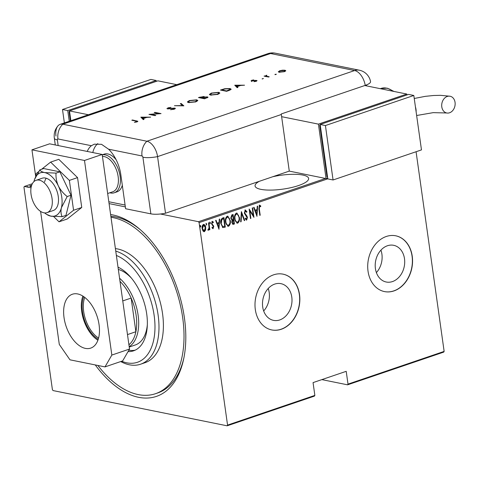 <?xml version="1.0" encoding="UTF-8"?>
<svg xmlns="http://www.w3.org/2000/svg" width="479" height="479" viewBox="0 0 479 479"><rect width="100%" height="100%" fill="white"/><g stroke="black" fill="none" stroke-linecap="round" stroke-linejoin="round"><path stroke-width="0.72" d="M110.619 214.556A95.333 54.516 71.2 0 1 139.718 229.184A95.333 54.516 71.2 0 1 184.427 318.008A95.333 54.516 71.2 0 1 183.75 358.591A95.333 54.516 71.2 0 1 95.273 364.932M140.616 229.968A92.489 52.894 -108.8 0 0 110.865 216.274M259.355 181.296A27.034 7.011 -8 0 0 255.067 185.96A27.034 7.011 -8 0 0 270.623 190.097A27.034 7.011 -8 0 0 298.477 185.571A27.034 7.011 -8 0 0 308.614 178.439A27.034 7.011 -8 0 0 272.796 176.721M404.498 258.714A18.723 14.574 101.4 0 0 393.672 245.308A18.723 14.574 101.4 0 0 375.416 268.611A18.723 14.574 101.4 0 0 386.242 282.011A18.723 14.574 101.4 0 0 404.498 258.714M376.386 272.605A18.723 14.574 101.4 0 0 381.907 254.139A18.723 14.574 101.4 0 0 380.931 250.146M291.789 297.07A18.723 14.574 101.4 0 0 280.957 283.664A18.723 14.574 101.4 0 0 262.702 306.961A18.723 14.574 101.4 0 0 273.527 320.367A18.723 14.574 101.4 0 0 291.789 297.07M263.672 310.955A18.723 14.574 101.4 0 0 269.192 292.495A18.723 14.574 101.4 0 0 268.222 288.496M299.519 294.531A28.459 22.148 101.4 0 0 283.065 274.162A28.459 22.148 101.4 0 0 255.319 309.572A28.459 22.148 101.4 0 0 271.773 329.941A28.459 22.148 101.4 0 0 299.519 294.531M271.689 329.923A28.459 22.148 101.4 0 0 299.345 294.495A28.459 22.148 101.4 0 0 282.981 274.144M412.233 256.175A28.459 22.148 101.4 0 0 395.78 235.806A28.459 22.148 101.4 0 0 368.034 271.216A28.459 22.148 101.4 0 0 384.487 291.591A28.459 22.148 101.4 0 0 412.233 256.175M384.397 291.573A28.459 22.148 101.4 0 0 412.06 256.139A28.459 22.148 101.4 0 0 395.69 235.788M327.804 178.823L199.102 222.615L227.555 425.101L314.853 395.397L314.446 396.109L227.148 425.813L53.049 390.571L52.409 389.643L23.95 187.157L24.363 186.451L31.045 187.804M31.261 186.696L29.62 186.026L31.668 185.277M109.08 203.599L125.348 206.892M160.429 213.993L198.462 221.693L325.534 178.451M32.338 183.732L24.363 186.451M28.123 186.816L27.177 186.588L28.201 186.798M443.734 352.113L347.592 384.829L348.005 384.116L444.141 351.4L443.734 352.113M321.846 379.613L347.592 384.829M314.853 395.397L313.056 382.607L346.209 371.327L348.005 384.116M416.077 151.729L444.141 351.4M203.773 224.382L205.347 227.351L205.222 229.98L204.072 231.579L202.946 230.95L202.126 228.633C201.791 226.836 202.216 225.441 203.407 224.447C204.761 224.567 205.527 225.561 205.701 227.423L205.575 230.052L204.419 231.65L203.892 231.686M203.407 224.447L203.952 224.406M208.88 222.711L209.862 229.675L209.461 229.806L209.317 228.782L208.581 230.231L208.155 230.13L209.066 227.603L208.485 222.843L208.88 222.711M209.317 228.782L208.97 228.711L208.233 230.165L208.581 230.231L208.155 230.13M212.826 222.711L212.029 222.22L211.568 223.549L213.125 225.459L213.436 226.477L212.808 228.609L213.155 228.681L212.119 227.992L212.311 227.303L213.047 227.818L213.394 226.717L211.526 223.789L212.245 221.436L213.359 222.046L213.179 222.783L212.377 222.286L211.916 223.621L213.784 226.549L212.921 228.693M211.963 227.232L213.047 227.818M212.245 221.436L212.598 221.412M212.58 222.274L212.029 222.22L212.58 222.274M222.531 218.065L223.956 217.58L225.292 227.106L222.861 227.573L220.837 223.507C220.298 221.064 220.861 219.25 222.531 218.065M233.075 214.478L234.417 224.004L232.902 224.37L231.806 222.418L232.034 220.22L230.782 218.089L231.848 214.891L233.075 214.478M241.41 211.64L244.733 220.496L244.296 220.639L241.614 213.496L241.099 221.729L240.662 221.879L241.41 211.64M252.217 207.964L252.613 207.826L253.954 217.352L249.822 210.892L250.876 218.4L250.481 218.538L249.146 209.012L253.271 215.454L252.217 207.964M259.504 205.228L260.768 205.952L260.63 206.766L259.612 206.215L259.313 208.892L260.199 215.227L259.804 215.364L258.899 208.934L259.504 205.228L259.846 205.21M259.935 206.251L259.259 206.144L258.959 208.82L259.852 215.155L260.199 215.227M257.025 216.31L253.607 207.491L254.038 207.347L255.103 210.179L257.031 209.527L257.241 206.257L257.672 206.108L256.906 216.286M245.248 210.077L246.924 211.694L246.601 212.305L245.38 211.059L244.715 212.975L246.966 216.137L247.427 217.502L246.643 220.095L245.23 218.891L245.523 218.179L246.559 219.101L247.038 217.676L244.314 213.101L245.248 210.077L245.601 210.047M245.428 211.047L245.026 210.988L244.362 212.904L244.715 212.975M244.362 212.904L246.619 216.065L247.074 217.43L246.338 220.118M246.164 219.041L246.559 219.101M239.392 217.274C239.877 219.723 239.332 221.675 237.752 223.124L237.051 223.178L234.638 218.939C234.153 216.484 234.71 214.544 236.309 213.119L236.997 213.071L239.045 217.203C239.53 219.651 238.985 221.603 237.404 223.052L237.752 223.124M230.273 220.376C230.758 222.831 230.207 224.777 228.627 226.226L227.926 226.28L225.519 222.046C225.034 219.592 225.591 217.652 227.184 216.227L227.872 216.179L229.92 220.31C230.405 222.759 229.86 224.711 228.279 226.154L228.627 226.226M219.047 229.231L215.622 220.418L216.059 220.268L217.119 223.106L219.053 222.448L219.256 219.178L219.687 219.035L218.927 229.207M209.952 223.759L209.952 222.22L210.461 222.879L210.059 223.813M206.281 225.01L206.287 223.465L206.796 224.124L206.389 225.064M200.33 227.034L200.336 225.489L200.845 226.148L200.444 227.088M227.148 425.813L227.555 425.101M199.102 222.615L198.462 221.693M97.896 365.465A92.489 52.894 -108.8 0 0 155.549 393.69L157.759 392.936A92.489 52.894 -108.8 0 0 183.984 357.418M259.151 205.156L260.768 205.952M260.414 205.88L260.313 206.497M259.582 206.18L259.259 206.144L259.582 206.18M253.75 207.443L255.103 210.179M257.307 206.233L256.708 215.754M256.966 210.568L255.091 211.017L256.72 214.49L256.966 210.568L255.445 211.089L256.72 214.49M255.091 211.017L255.445 211.089M252.289 207.94L253.541 216.861M250.876 218.4L250.529 218.328L249.475 210.82L249.822 210.892M249.2 209.419L253.271 215.454M244.901 210.006L246.924 211.694M246.571 211.622L246.416 211.922M244.655 213.784L245.008 213.856M246.619 216.065L246.966 216.137M247.074 217.43L247.427 217.502M245.17 218.107L246.206 219.035M241.278 212.161L244.733 220.496M241.099 221.729L240.745 221.657L241.266 213.424L241.614 213.496M237.404 223.052L236.877 223.13M236.818 213.047L239.045 217.203M236.854 214.029L236.111 214.023C234.77 215.149 234.297 216.724 234.686 218.735C234.878 220.801 235.728 221.915 237.243 222.082M234.686 218.735L235.039 218.807C235.225 220.873 236.081 221.987 237.596 222.154L236.877 222.136M236.111 214.023L236.464 214.095C235.123 215.221 234.644 216.789 235.039 218.807M237.596 222.154C238.919 220.999 239.386 219.418 238.997 217.412C238.805 215.358 237.961 214.251 236.464 214.095L236.686 213.981M232.752 214.586L234.069 223.933L234.417 224.004M234.069 223.933L233.548 224.298M233.201 224.226L232.74 224.316M230.824 217.885L232.201 219.394L233.315 219.131L232.818 215.586L231.884 215.718L230.824 217.885L232.081 219.37M232.201 219.394L231.848 219.322M231.848 222.196L233.339 223.346L233.884 223.16L233.453 220.106L232.836 220.13L231.848 222.196L232.986 223.274M233.339 223.346L232.716 223.334M232.836 220.13L233.183 220.196L232.201 222.268M231.884 215.718L232.231 215.789L231.177 217.957M232.818 215.586L232.231 215.789M228.279 226.154L227.753 226.232M227.693 216.155L229.92 220.31M227.735 217.137L226.986 217.125C225.645 218.256 225.172 219.825 225.561 221.843C225.753 223.903 226.609 225.022 228.124 225.184M225.561 221.843L225.914 221.909C226.106 223.974 226.956 225.094 228.471 225.256L227.753 225.244M226.986 217.125L227.339 217.197C225.998 218.322 225.519 219.897 225.914 221.909M228.471 225.256C229.794 224.1 230.261 222.519 229.872 220.52C229.686 218.466 228.842 217.358 227.339 217.197L227.561 217.083M223.627 217.694L224.944 227.034L225.292 227.106M224.944 227.034L224.364 227.423M224.016 227.351L222.507 227.501M222.621 226.525L224.759 226.268L223.693 218.693L221.52 219.496L220.885 223.304L222.705 226.543M220.885 223.304L222.669 226.531M221.52 219.496L221.867 219.568L221.238 223.376M223.693 218.693L221.867 219.568M215.772 220.364L217.119 223.106M219.328 219.154L218.723 228.681M218.987 223.495L217.113 223.944L218.735 227.411L218.987 223.495L217.46 224.016L218.735 227.411M217.113 223.944L217.46 224.016M211.898 221.364L213.359 222.046M213.011 221.975L212.892 222.448M211.568 223.549L211.916 223.621M211.778 224.172L212.125 224.244M212.401 224.711L212.748 224.783M213.125 225.459L213.478 225.531M213.436 226.477L213.784 226.549M209.604 222.148L210.461 222.879M210.113 222.807L209.826 223.735M208.557 222.819L209.509 229.603L209.862 229.675M208.233 230.165L207.808 230.058M205.934 223.394L206.796 224.124M206.443 224.052L206.156 224.98M205.222 229.98L205.575 230.052M204.072 231.579L203.719 231.638M205.347 227.351L205.701 227.423M203.767 225.256L203.18 225.226L202.174 228.423L203.952 230.722M202.174 228.423L204.299 230.794L203.731 230.764M203.18 225.226L203.527 225.298L202.521 228.495M204.299 230.794L205.299 227.549L203.593 225.202M199.982 225.417L200.845 226.148M200.491 226.076L200.21 227.01M29.854 186.307L30.309 186.091M30.309 185.978L30.249 185.541M31.602 185.475L30.303 186.05L31.165 186.481M121.654 361.232A56.917 32.548 -108.8 0 0 154.154 315.481A56.917 32.548 -108.8 0 0 116.367 255.451M115.756 251.098A59.761 34.177 71.2 0 1 158.118 315.08A59.761 34.177 71.2 0 1 140.587 364.208A59.761 34.177 71.2 0 1 120.714 361.555M129.24 347.03L135.276 344.976A39.841 22.782 -108.8 0 0 147.334 324.738M128.857 350.197A44.822 25.632 -108.8 0 0 135.186 350.155M118.014 267.156A44.822 25.632 71.2 0 1 146.712 313.973A44.822 25.632 71.2 0 1 133.563 350.82A44.822 25.632 71.2 0 1 128.049 351.604M155.549 393.69A92.489 52.894 -108.8 0 0 182.679 317.655A92.489 52.894 -108.8 0 0 111.002 217.28M140.587 364.208L145.005 362.705A59.761 34.177 -108.8 0 0 162.537 313.577A59.761 34.177 -108.8 0 0 115.409 248.619M131.509 278.227A39.841 22.782 -108.8 0 0 118.337 269.455M98.231 339.264A27.177 15.544 71.2 0 1 82.508 311.769A27.177 15.544 71.2 0 1 83.735 296.657M84.741 297.399A26.321 15.053 -108.8 0 0 83.693 311.649A26.321 15.053 -108.8 0 0 98.578 338.066M128.917 344.754A38.416 21.968 -108.8 0 0 135.874 331.731A38.416 21.968 -108.8 0 0 136.138 315.427A38.416 21.968 -108.8 0 0 131.144 298.064A38.416 21.968 -108.8 0 0 120.013 281.383M119.57 278.227A39.841 22.782 71.2 0 1 138.12 315.23A39.841 22.782 71.2 0 1 129.186 346.67M127.492 334.587L135.874 331.731L131.144 298.064L122.756 300.92M122.313 185.283A19.92 11.394 71.2 0 1 116.936 191.863L114.283 192.768A19.92 11.394 71.2 0 1 109.823 192.78M108.823 201.749L125.091 205.042M102.219 154.789L104.099 154.148A19.92 11.394 71.2 0 1 116.116 159.717M52.073 198.599A17.076 9.766 -108.8 0 0 36.063 180.308A17.076 9.766 -108.8 0 0 31.057 194.342A17.076 9.766 -108.8 0 0 47.068 212.634A17.076 9.766 -108.8 0 0 52.073 198.599M107.661 193.516L112.721 191.798A18.495 10.58 -108.8 0 0 118.145 176.589A18.495 10.58 -108.8 0 0 102.452 156.453M102.225 154.837A19.92 11.394 71.2 0 1 120.127 176.392A19.92 11.394 71.2 0 1 114.283 192.768M99.069 324.72A28.459 16.274 71.2 0 1 90.723 348.113A28.459 16.274 71.2 0 1 64.036 317.625A28.459 16.274 71.2 0 1 72.383 294.232A28.459 16.274 71.2 0 1 99.069 324.72M97.902 340.228A28.459 16.274 71.2 0 1 81.717 311.607A28.459 16.274 71.2 0 1 82.885 296.1M35.715 176.661L31.949 149.837L49.63 143.82L102.171 154.46L129.522 349.053L122.678 360.885L104.997 366.902L69.964 359.813L59.294 344.431L40.601 211.407M104.997 366.902L111.841 355.065L129.522 349.053M31.949 149.837L84.496 160.471L111.841 355.065M102.171 154.46L84.496 160.471M53.606 216.526L59.019 221.813L73.562 210.251L81.741 207.473L77.544 177.613L58.803 159.321L50.63 162.1L41.661 169.231M73.562 210.251L69.365 180.397L77.544 177.613M69.365 180.397L50.63 162.1M38.631 171.638L36.087 173.661L36.338 175.446M59.019 221.813L67.198 219.029L81.741 207.473M47.068 212.634L53.253 210.526A17.076 9.766 -108.8 0 0 58.001 204.371A17.076 9.766 -108.8 0 0 54.444 185.69A17.076 9.766 -108.8 0 0 42.254 178.2L36.063 180.308M44.619 212.91A22.764 13.017 -108.8 0 0 46.493 214.299L50.81 216.137L62.162 216.664C60.917 214.275 60.665 211.287 61.42 207.706L67.192 196.528L71.006 195.234L59.857 171.823L43.673 168.548L39.865 169.841L34.596 179.338A22.764 13.017 -108.8 0 0 34.087 181.02A22.764 13.017 -108.8 0 0 33.955 181.577M62.162 216.664L65.976 215.37L71.006 195.234M67.192 196.528C63.485 193.66 60.54 190.127 58.36 185.936C56.504 181.661 55.732 177.386 56.043 173.117L59.857 171.823M56.043 173.117L44.691 172.59C41.93 171.949 40.32 171.033 39.865 169.841M46.493 214.299A22.764 13.017 -108.8 0 0 50.81 216.137A22.764 13.017 -108.8 0 0 61.42 207.706A22.764 13.017 -108.8 0 0 58.36 185.936A22.764 13.017 -108.8 0 0 44.691 172.59A22.764 13.017 -108.8 0 0 34.596 179.338M46.206 178.224A17.076 9.766 -108.8 0 0 44.577 181.948M281.323 114.505L157.561 156.615A14.226 8.137 -108.8 0 0 146.891 141.233L354.64 70.545L270.563 53.522A14.226 11.071 101.4 0 1 275.299 53.187L359.37 70.209A14.226 14.226 0 0 1 370.548 81.592A14.22 3.688 172 0 1 365.226 85.382L281.239 113.96A14.226 8.137 71.2 0 1 281.323 114.505L289.28 171.111L165.518 213.227L157.561 156.615L165.518 213.227A14.226 3.688 172 0 1 150.861 213.856L125.612 208.742L120.828 174.727A28.459 16.274 -108.8 0 0 108.559 149.191L101.506 144.305L94.279 144.191L91.399 145.718A28.459 16.274 -108.8 0 0 87.238 151.436M97.824 143.622A28.459 16.274 -108.8 0 0 92.788 152.556M150.861 213.856L142.904 157.25A14.226 3.688 172 0 0 157.561 156.615A14.226 8.137 -108.8 0 0 146.891 141.233L62.821 124.217A14.226 8.137 -108.8 0 0 58.025 125.791C54.953 129.408 53.726 133.527 54.331 138.15A14.226 3.688 -8 0 0 57.372 139.934L58.163 145.55M274.952 74.61L276.239 74.173L276.108 74.496L274.952 74.61L275.084 74.287L275.138 74.634M262.163 78.963L263.45 78.526L262.163 78.963L262.294 78.64L262.342 78.987M234.746 85.202L244.541 85.196L240.68 85.442L237.177 86.633L237.961 87.435L237.207 87.693L234.746 85.202M210.562 95.105L209.401 94.435L211.335 93.082L218.669 92.333L219.807 92.974L217.837 94.363L210.562 95.105L210.341 94.351L211.257 94.872L217.185 94.249L218.885 93.094L217.969 92.573L211.993 93.195L210.341 94.351M188.552 102.596L187.385 101.925L189.319 100.572L196.653 99.824L197.791 100.464L195.821 101.859L188.552 102.596M167.393 108.811L167.866 107.871L170.967 107.38L168.422 108.026L168.063 108.571L174.811 108.104L175.362 108.422L174.266 109.194L170.572 109.721L173.637 109.068L174.111 108.338L168.758 108.853L166.896 108.529M174.518 109.104L174.111 108.338M167.884 108.967L167.806 108.422L168.105 108.877M140.832 117.157L150.634 117.151L146.766 117.397L143.263 118.594L144.053 119.391L143.293 119.648L140.832 117.157M142.904 157.25A1.186 0.677 -108.8 0 0 142.018 155.962A14.226 11.071 101.4 0 1 146.891 141.233L62.821 124.217A14.226 8.137 -108.8 0 0 60.15 124.354A14.226 8.137 -108.8 0 0 55.977 136.054M136.437 122.037L136.395 121.738C137.066 121.391 136.898 121.157 135.886 121.055L131.809 120.229L132.503 119.99L137.88 121.289L136.988 121.882L134.413 122.373L136.874 121.397L137.629 121.6M155.789 115.397L155.094 115.631L148.963 114.391L159.046 113.577L154.22 112.601L154.915 112.367L161.046 113.607L150.975 114.421L155.789 115.397M183.852 105.847L174.452 105.715L182.601 105.566L180.349 103.709L181.092 103.458L183.852 105.847M204.581 98.794L198.45 97.554L203.934 96.507L204.341 97.075L207.401 96.89L207.994 97.219L204.581 98.794M204.497 96.824L204.377 97.327M228.992 90.483L226.597 91.303L220.466 90.058L224.699 88.741L229.956 88.537L231.147 89.19L228.992 90.483M255.738 80.921L256.69 80.969L256.618 80.424L256.253 81.25L254.032 81.675L255.666 81.155L255.948 80.664L251.475 80.999L251.726 80.274L253.81 79.909L252.146 80.759L255.66 80.376L257.073 80.682M252.277 80.388L252.188 81.059M255.702 81.412L255.948 80.664M251.475 80.999L251.032 80.753M265.468 76.406L266.055 75.401L266.815 75.227L266.318 76.131L269.234 76.79L268.545 77.029L264.061 76.119L265.396 75.933M266.474 75.556L266.384 76.592M278.323 71.862L279.706 70.754L282.592 70.174L284.957 70.233L285.765 70.7L284.34 71.694L279.107 72.221L278.287 71.76M366.674 85.921L366.531 84.897M132.557 120.379L132.503 119.99M141.335 117.666L142.107 117.672M143.706 119.505L143.263 118.594M145.82 117.72L145.772 117.397L142.065 117.385L143.293 118.81M143.083 118.882L143.011 118.337L145.772 117.397M142.065 117.385L143.011 118.337M154.968 112.757L154.915 112.367M151.029 114.81L150.975 114.421M173.679 109.368L173.637 109.068M167.195 108.763L167.812 108.464M167.919 108.254L167.866 107.871M174.452 108.595L174.889 108.649L174.811 108.104M174.889 108.649L175.194 108.739M180.84 104.117L181.092 103.458M181.17 104.003L183.403 105.841M187.534 102.183L188.481 101.482M189.367 100.925L189.319 100.572M196.725 100.356L196.653 99.824M196.749 100.374L197.725 100.758M196.803 101.464L196.869 100.584L195.959 100.063L189.977 100.692L188.325 101.841L189.241 102.362L195.169 101.74L196.869 100.584M188.325 101.841L188.522 102.596M195.21 102.051L195.169 101.74M189.289 102.704L189.241 102.362M199.498 97.764L199.803 97.662M203.593 96.998L204.012 97.051L203.934 96.507M204.012 97.051L204.419 97.62M207.048 97.375L207.479 97.435L207.401 96.89M207.479 97.435L207.82 97.53M207.12 97.914L206.706 97.123L204.347 97.333L202.366 97.967L204.647 98.429L205.635 98.093C206.928 97.71 207.281 97.387 206.706 97.123M202.09 98.291L202.395 98.183M203.659 97.536L203.252 96.746L199.773 97.441L202.204 97.68C203.461 97.315 203.814 97.003 203.252 96.746M199.827 97.83L199.773 97.441M202.282 98.225L202.204 97.68M201.791 98.231L201.737 97.842M202.419 98.357L202.366 97.967M205.677 98.417L205.635 98.093M204.689 98.758L204.647 98.429M209.551 94.692L210.497 93.992M211.383 93.435L211.335 93.082M218.741 92.86L218.669 92.333M218.765 92.884L219.741 93.267M218.819 93.974L218.885 93.094M217.227 94.561L217.185 94.249M211.305 95.213L211.257 94.872M221.514 90.274L221.819 90.172M230.022 89.046L229.956 88.537M230.082 89.094L231.064 89.471M230.171 90.04L230.171 89.256L229.255 88.771L224.879 88.992L221.789 89.95L226.657 90.938L230.171 89.256M221.843 90.339L221.789 89.95M226.705 91.261L226.657 90.938M229.657 90.244L229.603 89.854M235.249 85.711L236.021 85.717M237.62 87.549L237.177 86.633M239.734 85.765L239.686 85.442L235.979 85.43L237.207 86.855M236.997 86.927L236.919 86.382L239.686 85.442M235.979 85.43L236.919 86.382M251.553 81.544L251.726 80.274M264.809 76.269L264.755 75.886M265.492 76.562L266.132 75.945M266.108 75.76L266.055 75.401M266.552 76.101L266.396 76.676M278.467 72L279.191 71.527M279.748 71.066L279.706 70.754M284.855 70.742L284.957 70.233M285.035 70.778L285.664 71M284.957 71.455L284.269 70.467L280.251 70.868L279.179 71.634L279.808 71.988L283.79 71.581L284.885 70.832M279.179 71.634L279.287 72.257M279.85 72.317L279.808 71.988M176.793 84.663L157.896 80.837L69.497 110.918L70.874 120.708M69.497 110.918L88.393 114.744M70.353 120.882L69.042 111.547L69.599 111.661M69.042 111.547L69.563 111.373M69.251 121.259L67.743 110.565L156.148 80.484L156.274 81.388M64.378 122.917L62.492 109.499L67.743 110.565M62.492 109.499L150.891 79.418L156.148 80.484M455.05 102.35A8.538 6.646 -78.6 0 1 446.727 112.978A8.538 6.646 -78.6 0 1 441.788 106.865A8.538 6.646 -78.6 0 1 450.116 96.243A8.538 6.646 -78.6 0 1 455.05 102.35M364.77 85.531L406.815 94.046L318.415 124.127L281.634 116.678M327.684 178.008L326.061 178.559L318.415 124.127M406.94 94.95L406.815 94.046M320.229 124.935L319.709 125.109L326.977 176.823L327.534 176.937M326.061 178.559L289.28 171.111M320.271 125.223L319.709 125.109M320.164 124.48L327.816 178.912L333.067 179.978L421.472 149.897L413.82 95.465L408.563 94.399L320.164 124.48L325.421 125.546L333.067 179.978M413.82 95.465L325.421 125.546M258.959 208.82L259.313 208.892M245.691 215.023L246.044 215.095M222.813 218.801L223.16 218.873M91.399 145.718L57.941 138.946A1.186 0.677 -108.8 0 0 57.372 139.934M142.018 155.962L108.559 149.191M60.15 124.354L267.893 53.66A14.226 8.137 -108.8 0 1 270.563 53.522L62.821 124.217A14.226 11.071 101.4 0 0 57.941 138.946M365.226 85.382A14.226 8.137 -108.8 0 0 354.64 70.545A14.226 11.071 101.4 0 1 359.37 70.209M136.701 121.259L136.641 120.828M200 97.363L199.959 97.039M222.07 89.854L222.028 89.531M227.591 90.962L227.549 90.633M267.785 76.874L267.731 76.484M416.119 111.799A8.538 4.88 -108.8 0 0 416.011 109.452A8.538 4.88 -108.8 0 0 415.443 107.009M393.097 91.267A28.459 16.274 -108.8 0 0 381.14 88.405L380.326 88.681M259.798 206.204L259.45 206.132M208.413 229.363L208.066 229.291M30.303 186.05L30.381 186.594M54.331 138.15L55.289 144.963M275.299 53.187A14.226 14.226 0 0 0 267.893 53.66M136.874 121.397L136.952 121.941M251.936 80.634L252.014 81.179M256.175 80.801L256.253 81.346M266.049 75.892L266.126 76.436M446.727 112.978L433.184 112.649L416.64 115.505M381.14 88.405L387.451 88.208L393.954 91.441M414.245 98.482L425.316 96.345L433.585 95.501L440.488 95.327L450.116 96.243"/></g></svg>
